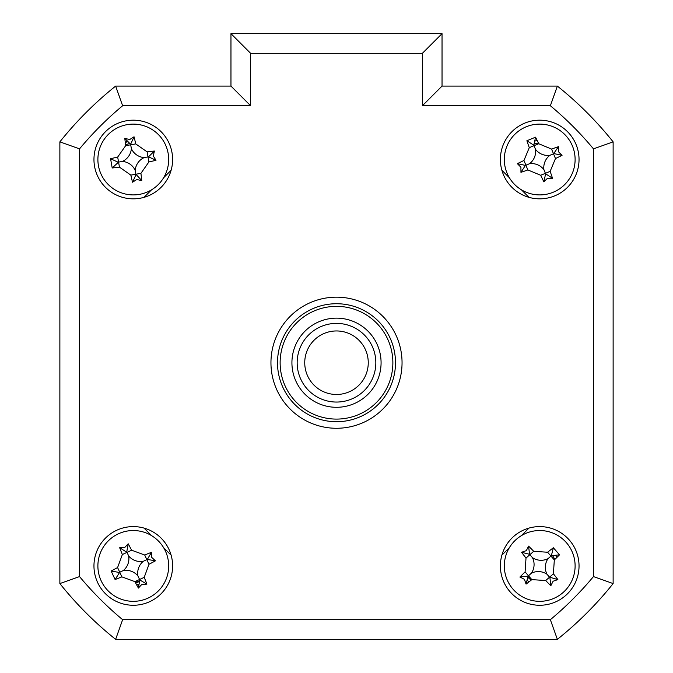<?xml version="1.0" encoding="UTF-8"?>
<svg xmlns="http://www.w3.org/2000/svg" width="673" height="673" viewBox="0 0 673 673"><rect width="100%" height="100%" fill="white"/><g stroke="black" fill="none" stroke-linecap="round" stroke-linejoin="round"><path stroke-width="1.01" d="M554.779 559.499A16.388 16.388 0 0 0 552.592 555.797M538.459 143.172A16.388 16.388 0 0 0 534.261 144.056M129.603 143.542A16.388 16.388 0 0 0 125.582 145.048M560.601 636.725A353.981 353.981 0 0 0 610.504 586.822M527.96 577.358A16.388 16.388 0 0 0 531.334 580.017M135.231 582.204A16.388 16.388 0 0 0 139.395 581.135M93.959 565.934A39.328 39.328 0 0 0 133.288 605.263A39.328 39.328 0 0 0 172.616 565.934A39.328 39.328 0 0 0 133.288 526.597A39.328 39.328 0 0 0 93.959 565.934M500.384 565.934A39.328 39.328 0 0 0 539.712 605.263A39.328 39.328 0 0 0 579.041 565.934A39.328 39.328 0 0 0 539.712 526.597A39.328 39.328 0 0 0 500.384 565.934M500.384 159.509A39.328 39.328 0 0 0 539.712 198.838A39.328 39.328 0 0 0 579.041 159.509A39.328 39.328 0 0 0 539.712 120.181A39.328 39.328 0 0 0 500.384 159.509M93.959 159.509A39.328 39.328 0 0 0 133.288 198.838A39.328 39.328 0 0 0 172.616 159.509A39.328 39.328 0 0 0 133.288 120.181A39.328 39.328 0 0 0 93.959 159.509M270.95 362.722A65.55 65.55 0 0 0 336.5 428.272A65.55 65.55 0 0 0 402.05 362.722A65.55 65.55 0 0 0 336.5 297.172A65.55 65.55 0 0 0 270.95 362.722M422.375 53.318L250.625 53.318L250.625 105.754L122.637 105.754A334.313 334.313 0 0 0 79.54 148.859L79.54 576.584L59.872 583.575L59.872 141.86A353.981 353.981 0 0 1 115.638 86.094L230.965 86.094L230.965 33.65L442.035 33.65L442.035 86.094L422.375 105.754L422.375 53.318L442.035 33.65M442.035 86.094L557.362 86.094A353.981 353.981 0 0 1 613.128 141.86L613.128 583.575L593.46 576.584L593.46 148.859A334.313 334.313 0 0 0 550.363 105.754L422.375 105.754M593.46 148.859L613.128 141.86L613.128 583.575A353.981 353.981 0 0 1 557.362 639.35L115.638 639.35L122.637 619.682L550.363 619.682A334.313 334.313 0 0 0 593.46 576.584M115.638 639.35A353.981 353.981 0 0 1 59.872 583.575A353.981 353.981 0 0 0 115.638 639.35M613.128 583.575A353.981 353.981 0 0 1 557.362 639.35L550.363 619.682M557.362 86.094L550.363 105.754M250.625 105.754L230.965 86.094L230.965 33.65L250.625 53.318M171.119 170.261L163.615 177.765M151.543 189.836L144.039 197.34M144.039 528.095L151.543 535.607M163.615 547.679L171.119 555.183M501.881 555.183L509.385 547.679M521.457 535.607L528.961 528.095M528.961 197.34L521.457 189.836M509.385 177.765L501.881 170.261M122.637 105.754L115.638 86.094A353.981 353.981 0 0 0 59.872 141.86L79.54 148.859M153.301 155.985L156.001 160.275A89.568 24.691 170 0 1 148.893 161.957L140.918 173.34A89.568 24.691 80 0 1 141.759 180.591L136.812 179.523L132.531 182.223A89.568 24.691 -100 0 1 130.84 175.115L119.458 167.14A89.568 24.691 170 0 1 112.206 167.981L110.582 158.744A89.568 24.691 -10 0 1 117.682 157.061L125.666 145.679A89.568 24.691 -100 0 1 124.816 138.428L129.763 139.496L134.053 136.796A89.568 24.691 80 0 1 135.736 143.904L147.126 151.879A89.568 24.691 -10 0 1 154.378 151.038L153.301 155.985M144.14 157.6A15.454 15.454 0 0 1 131.378 148.666A15.454 15.454 0 0 1 122.444 161.419A15.454 15.454 0 0 1 135.197 170.353A15.454 15.454 0 0 1 144.14 157.6L148.523 156.826L156.001 160.275M139.429 194.371A35.4 35.4 0 0 0 168.149 153.377A35.4 35.4 0 0 0 127.155 124.648A35.4 35.4 0 0 0 98.426 165.642A35.4 35.4 0 0 0 139.429 194.371M112.206 167.981L118.566 162.1L119.458 167.14M118.053 162.193L110.582 158.744M122.444 161.419L118.566 162.1L117.682 157.061M131.378 148.666L130.697 144.788L125.666 145.679M135.197 170.353L135.879 174.231L130.84 175.115M134.053 136.796L130.604 144.274L124.816 138.428M130.604 144.274L130.697 144.788L135.736 143.904M148.523 156.826L154.378 151.038M141.759 180.591L135.879 174.231L140.918 173.34M135.971 174.744L132.531 182.223M506.996 173.028A35.4 35.4 0 0 0 553.231 192.226A35.4 35.4 0 0 0 572.429 145.991A35.4 35.4 0 0 0 526.193 126.793A35.4 35.4 0 0 0 506.996 173.028M558.497 151.753L562.048 155.354A89.568 24.691 157.6 0 1 555.477 158.525L550.144 171.371A89.568 24.691 67.6 0 1 552.533 178.269L547.469 178.295L543.868 181.853A89.568 24.691 -112.4 0 1 540.688 175.274L527.851 169.941A89.568 24.691 157.6 0 1 520.952 172.33L520.927 167.274L517.369 163.665A89.568 24.691 -22.4 0 1 523.947 160.494L529.281 147.648A89.568 24.691 -112.4 0 1 526.892 140.75L535.557 137.174A89.568 24.691 67.6 0 1 538.728 143.744L551.574 149.078A89.568 24.691 -22.4 0 1 558.472 146.689L558.497 151.753M543.919 169.689A15.454 15.454 0 0 1 549.891 155.303A15.454 15.454 0 0 1 535.506 149.33A15.454 15.454 0 0 1 529.533 163.716A15.454 15.454 0 0 1 543.919 169.689L545.618 173.811L543.868 181.853M535.557 137.174L533.807 145.208L526.892 140.75M533.807 145.208L534 145.696L538.728 143.744M517.369 163.665L525.411 165.415L520.952 172.33M525.411 165.415L525.899 165.213L523.947 160.494M529.533 163.716L525.899 165.213L527.851 169.941M535.506 149.33L534 145.696L529.281 147.648M549.891 155.303L553.526 153.806L551.574 149.078M558.472 146.689L553.526 153.806L555.477 158.525M554.005 153.604L562.048 155.354M545.618 173.811L552.533 178.269M291.922 362.722A44.578 44.578 0 0 1 336.5 318.144A44.578 44.578 0 0 1 381.078 362.722A44.578 44.578 0 0 1 336.5 407.3A44.578 44.578 0 0 1 291.922 362.722M280.128 362.722A56.372 56.372 0 0 0 336.5 419.094A56.372 56.372 0 0 0 392.872 362.722A56.372 56.372 0 0 0 336.5 306.35A56.372 56.372 0 0 0 280.128 362.722M395.497 362.722A58.997 58.997 0 0 1 336.5 421.719A58.997 58.997 0 0 1 277.503 362.722A58.997 58.997 0 0 1 336.5 303.725A58.997 58.997 0 0 1 395.497 362.722M613.128 540.949L613.128 184.495M125.262 142.457L127.55 141.784M531.552 579.84L527.994 577.013M139.244 581.623L135.643 582.978M125.237 142.213A19.08 19.08 0 0 1 127.197 141.431M555.789 555.671A19.08 19.08 0 0 1 556.823 557.505M529.096 581.775A19.08 19.08 0 0 1 527.405 580.513M138.621 584.248A19.08 19.08 0 0 1 136.569 584.719M535.161 140.985A19.08 19.08 0 0 1 537.231 140.598M516.401 539.292A35.4 35.4 0 0 0 513.078 589.245A35.4 35.4 0 0 0 563.023 592.568A35.4 35.4 0 0 0 566.346 542.615A35.4 35.4 0 0 0 516.401 539.292M553.097 581.228L550.825 585.754A89.568 24.691 -131.2 0 1 545.71 580.547L531.83 579.621A89.568 24.691 138.8 0 1 526.067 584.105L524.418 579.318L519.893 577.047A89.568 24.691 -41.2 0 1 525.1 571.924L526.017 558.052A89.568 24.691 -131.2 0 1 521.541 552.289L526.328 550.64L528.591 546.114A89.568 24.691 48.8 0 1 533.714 551.313L547.586 552.239A89.568 24.691 -41.2 0 1 553.357 547.763L559.532 554.813A89.568 24.691 138.8 0 1 554.325 559.936L553.399 573.808A89.568 24.691 48.8 0 1 557.883 579.579L553.097 581.228M526.067 584.105L528.069 576.122L519.893 577.047M559.532 554.813L551.355 555.747L553.357 547.763M551.355 555.747L550.96 556.091L554.325 559.936M532.461 557.648A15.454 15.454 0 0 1 531.426 573.186A15.454 15.454 0 0 1 546.964 574.22A15.454 15.454 0 0 1 547.999 558.674A15.454 15.454 0 0 1 532.461 557.648L529.87 554.687L533.714 551.313M528.591 546.114L529.525 554.291L521.541 552.289M529.525 554.291L529.87 554.687L526.017 558.052M547.999 558.674L550.96 556.091L547.586 552.239M546.964 574.22L549.555 577.182L553.399 573.808M557.883 579.579L549.555 577.182L545.71 580.547M549.9 577.577L550.825 585.754M531.426 573.186L528.465 575.777L531.83 579.621M528.069 576.122L528.465 575.777L525.1 571.924M148.186 598.045A35.4 35.4 0 0 0 165.398 551.036A35.4 35.4 0 0 0 118.389 533.824A35.4 35.4 0 0 0 101.177 580.833A35.4 35.4 0 0 0 148.186 598.045M124.732 547.494L128.181 543.792A89.568 24.691 65.1 0 1 131.639 550.22L144.695 555.006A89.568 24.691 -24.9 0 1 151.484 552.323L151.728 557.379L155.429 560.828A89.568 24.691 155.1 0 1 149.002 564.277L144.215 577.341A89.568 24.691 65.1 0 1 146.899 584.13L141.843 584.366L138.394 588.076A89.568 24.691 -114.9 0 1 134.937 581.64L121.88 576.862A89.568 24.691 155.1 0 1 115.091 579.537L111.146 571.04A89.568 24.691 -24.9 0 1 117.582 567.583L122.36 554.527A89.568 24.691 -114.9 0 1 119.676 547.738L124.732 547.494M143.282 561.299A15.454 15.454 0 0 1 128.652 555.94A15.454 15.454 0 0 1 123.302 570.569A15.454 15.454 0 0 1 137.923 575.92A15.454 15.454 0 0 1 143.282 561.299L147.32 559.423L155.429 560.828M138.394 588.076L139.799 579.966L146.899 584.13M137.923 575.92L139.58 579.487L134.937 581.64M123.302 570.569L119.735 572.218L121.88 576.862M115.091 579.537L119.735 572.218L117.582 567.583M119.256 572.445L111.146 571.04M128.652 555.94L126.995 552.373L122.36 554.527M119.676 547.738L126.995 552.373L131.639 550.22M126.776 551.902L128.181 543.792M147.32 559.423L151.484 552.323M139.799 579.966L139.58 579.487L144.215 577.341M322.367 391.164A31.766 31.766 0 0 0 364.943 376.846A31.766 31.766 0 0 0 350.633 334.271A31.766 31.766 0 0 0 308.057 348.589A31.766 31.766 0 0 0 322.367 391.164M353.998 327.499A39.328 39.328 0 0 1 371.723 380.22A39.328 39.328 0 0 1 319.002 397.945A39.328 39.328 0 0 1 301.277 345.224A39.328 39.328 0 0 1 353.998 327.499M79.54 576.584A334.313 334.313 0 0 0 122.637 619.682M148.893 161.957L147.126 151.879M540.688 175.274L550.144 171.371M149.002 564.277L144.695 555.006"/></g></svg>
